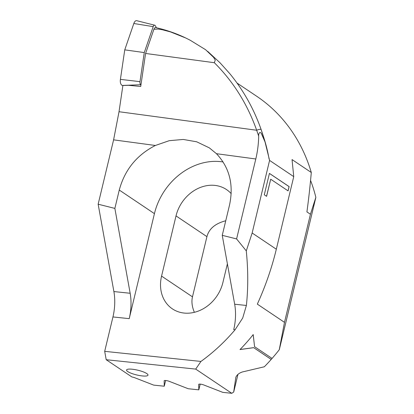 <?xml version="1.0" encoding="UTF-8"?>
<svg xmlns="http://www.w3.org/2000/svg" width="414" height="414" viewBox="0 0 414 414"><rect width="100%" height="100%" fill="white"/><g stroke="black" fill="none" stroke-linecap="round" stroke-linejoin="round"><path stroke-width="0.62" d="M133.82 23.5A5.346 2.67 -84 0 1 136.739 20.7L154.686 25.197A2.738 1.366 96 0 0 153.19 26.636L144.269 52.583L124.754 49.856L133.82 23.5L153.19 26.636M156.456 27.748L155.317 25.751A2.738 1.366 96 0 0 154.929 25.311A2.738 1.366 96 0 0 154.686 25.197M144.269 52.583L139.984 81.646A2.738 1.366 96 0 0 140.693 84.611A2.738 1.366 96 0 0 140.972 84.725M122.637 85.419L140.972 84.746L122.689 85.413A5.346 2.67 -84 0 1 122.637 85.419A5.346 2.67 -84 0 1 121.788 85.165A5.346 2.67 -84 0 1 120.407 79.369L124.754 49.856M214.343 62.716L145.583 53.463L153.899 29.285L158.169 29.047L162.495 29.782L170.47 31.899L185.751 37.995L190.098 40.179L205.577 49.701A3.343 2.784 145.1 0 1 205.639 49.747L213.505 57.267L215.264 60.014L214.343 62.716C233.248 81.501 247.355 104.012 256.67 130.244C259.045 129.292 260.535 129.064 261.146 129.566L265.027 141.93L269.581 160.409L252.157 233.004L246.283 250.889C248.188 269.923 248.224 288.113 246.387 305.46L242.702 318.04L235.085 329.751M142.276 375.933A11.028 2.437 -166.5 0 0 148 375.151A11.028 2.437 -166.5 0 0 143.068 371.788A11.028 2.437 -166.5 0 0 132.278 369.226A11.028 2.437 13.5 0 0 126.555 370.007A11.028 2.437 13.5 0 0 131.486 373.371A11.028 2.437 13.5 0 0 142.276 375.933M164.167 380.725L164.249 386.215L153.666 385.108L134.705 377.723A3.343 0.74 -166.5 0 0 131.942 376.988L106.201 359.714L104.69 351.341L200.94 361.438L195.708 369.102L231.768 393.3A167.059 139.948 -56.1 0 0 233.687 392.053L235.835 377.273C236.927 374.83 239.095 373.066 242.34 371.974L264.329 366.773A167.059 139.948 -56.1 0 0 271.196 359.424L253.694 347.677L240.006 349.566A167.059 139.948 -56.1 0 0 253.213 334.579L254.574 346.678L272.076 358.426A167.059 139.948 -56.1 0 0 279.269 349.716L284.485 322.351L257.332 304.124C265.509 286.095 271.838 267.791 276.319 249.223L293.749 176.628L269.581 160.409M200.94 361.438A167.059 139.948 -56.1 0 0 235.09 329.751L233.729 329.611A33.41 16.679 -84 0 0 234.671 304.228L246.387 305.46M272.06 358.415A166.992 139.891 123.9 0 1 271.186 359.404L271.196 359.424M279.378 349.318L279.269 349.716M266.59 196.334L264.287 194.792L269.426 173.394L289.122 186.611L288.092 190.89L270.699 179.221L266.59 196.334M104.69 351.341L112.95 316.943A33.41 16.679 96 0 0 113.891 291.559L98.149 204.211L113.596 139.854L119.025 111.723L122.891 85.481L124.702 85.341M119.025 111.723L256.67 130.244L258.688 136.128C258.533 143.953 257.57 151.576 255.795 158.986L236.601 238.93L246.283 250.889M98.149 204.211L114.864 208.402L119.268 190.047C124.697 169.9 136.734 155.043 155.374 145.474L169.264 140.677L183.283 139.451L196.707 141.8L209.344 147.876L216.45 153.692C229.475 167.52 233.843 184.587 229.563 204.889L222.251 235.333L236.601 238.93M122.891 85.481L128.495 85.31L140.719 86.464L145.583 53.463M222.251 235.333L234.671 304.228M263.05 135.264L264.054 138.436A183.764 153.941 123.9 0 1 269.069 158.888M293.749 176.628L292.036 159.571L311.297 172.498A183.764 153.941 -56.1 0 0 256.649 96.224L237.041 83.064M164.332 385.957L165.636 380.507L164.353 385.843M311.297 172.498C310.029 186.786 308.57 199.921 306.914 211.89L310.438 214.255L315.851 197.338A167.059 139.948 -56.1 0 0 310.562 180.416M231.768 393.3L222.768 392.358L203.802 384.968A3.343 0.74 13.5 0 0 200.516 384.161A3.343 0.74 13.5 0 0 198.699 384.389A3.343 0.74 13.5 0 0 198.694 384.435L198.798 389.843L188.215 388.73L169.254 381.346A3.343 0.74 13.5 0 0 165.967 380.538A3.343 0.74 13.5 0 0 164.151 380.766A3.343 0.74 13.5 0 0 164.146 380.808M195.708 369.102L106.201 359.714M198.901 389.47L198.798 389.843M225.749 220.766C215.264 223.482 208.987 228.776 206.922 236.648L192.474 296.843C191.371 301.537 192.003 306.696 194.368 312.322M231.188 193.638A35.583 29.808 -56.1 0 0 226.515 189.576A35.583 29.808 -56.1 0 0 176.022 215.906L161.569 276.107A35.583 29.808 -56.1 0 0 172.4 308.87A35.583 29.808 -56.1 0 0 222.892 282.539L227.389 263.821M315.851 197.338L315.706 198.006M284.485 322.351L310.438 214.255M233.77 391.768L233.687 392.053M112.95 316.943L129.22 318.645A33.41 16.679 96 0 0 130.162 293.267L114.864 208.402M153.899 29.285C154.484 27.826 155.188 27.303 156 27.712M229.687 73.521L220.051 62.809L207.642 51.341M128.495 85.31L131.269 85.098M129.22 318.645L154.427 213.645A60.641 50.803 123.9 0 1 223.12 161.972M258.688 136.128C258.383 134.452 259.495 130.788 261.301 133.427L265.027 141.93M229.661 73.49C243.292 90.029 253.782 108.716 261.141 129.556L261.146 129.566M269.416 173.425L289.06 186.605L288.041 190.859M266.538 196.303L270.699 179.221M253.694 347.677L271.186 359.404M240.053 349.514L253.653 347.641M254.574 346.678L253.182 334.615M139.984 81.646L120.407 79.369M276.319 249.223L252.157 233.004M216.45 153.692L255.795 158.986M113.596 139.854L155.374 145.474M176.022 215.906L206.922 236.648M161.569 276.107L192.474 296.843M113.891 291.559L130.162 293.267M119.268 190.047L154.427 213.645M198.88 389.584L200.19 384.13L198.844 389.698M237.931 374.422L233.729 391.934M315.799 197.613L279.326 349.545M233.755 391.846L237.941 374.416M279.362 349.421L315.758 197.825M155.685 27.572C166.18 29.943 176.204 33.415 185.751 37.995M261.141 129.556L262.911 134.835"/></g></svg>
